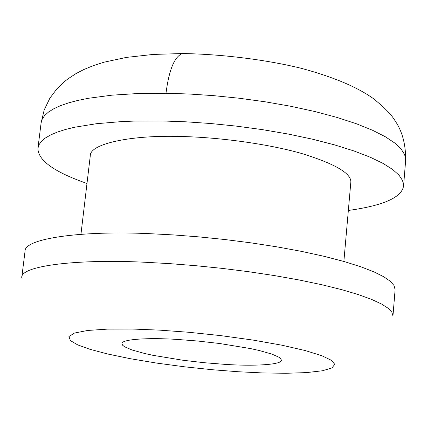 <?xml version="1.0" encoding="UTF-8"?>
<svg xmlns="http://www.w3.org/2000/svg" width="427" height="427" viewBox="0 0 427 427"><rect width="100%" height="100%" fill="white"/><g stroke="black" fill="none" stroke-linecap="round" stroke-linejoin="round"><path stroke-width="0.64" d="M238.191 371.736L212.646 369.755L185.019 366.868L156.987 363.137L130.571 358.749L107.732 354.015L89.878 349.275L77.629 344.845L70.434 340.618L68.928 336.545L74.538 333.028L87.732 330.455L107.7 329.105L132.471 329.046L159.511 330.13L188.825 332.281L220.807 335.627L252.843 340.047L281.889 345.197L305.364 350.594L321.867 355.739L331.336 360.281L334.779 364.338L331.944 367.951L322.348 370.785L306.517 372.595L285.893 373.283L262.456 372.931L238.191 371.736M177.088 339.422C147.886 337.506 121.193 339.251 121.967 343.682L122.56 345.181L124.519 346.74L131.98 349.964L144.769 353.519L153.058 355.333L183.103 360.276L204.442 362.726L224.148 364.306C253.115 366.35 282.162 364.855 281.345 360.153L280.811 358.744L279.061 357.287L271.866 354.079L259.04 350.455L250.59 348.592L219.59 343.5L197.45 340.997L177.088 339.422M86.991 183.445C54.186 172.06 37.838 160.306 37.944 148.185L39.038 144.694L41.483 141.294L45.326 138.033L50.589 134.959L57.25 132.114L65.262 129.536L74.549 127.257L96.433 123.713L121.711 121.583L135.188 121.054L162.917 120.985L185.894 121.812L210.532 123.504L236.264 126.109L262.365 129.627L287.995 134.014L312.308 139.143L334.512 144.86L353.967 150.955L370.241 157.221L383.142 163.461L392.675 169.503L399.042 175.203L402.608 180.61L403.568 185.969C401.754 197.45 383.35 205.611 348.347 210.458M343.868 261.457L350.78 182.751C352.094 173.778 335.697 164.021 301.585 153.474C266.619 143.477 216.735 137.147 180.514 136.501C132.669 134.879 89.691 143.413 90.278 155.828L80.949 234.284M395.108 289.655L394.03 285.524L390.315 281.297L383.766 276.765L374.009 271.898L360.842 266.784L344.253 261.564L324.456 256.397L301.884 251.45L277.187 246.891L251.167 242.878L224.698 239.51L198.619 236.857L173.672 234.935L150.427 233.713C82.539 230.431 23.768 238.271 25.022 251.407L21.745 277.609C20.347 265.498 79.166 258.767 147.251 262.37L170.565 263.694L195.593 265.674L221.757 268.337L248.322 271.663L274.438 275.586L299.231 279.989L321.899 284.74L341.787 289.671L358.45 294.619L371.687 299.439L381.503 304.008L388.1 308.235L391.853 312.164L392.957 315.969L395.108 289.655M165.986 93.262L188.899 93.999L213.463 95.632L239.109 98.226L265.119 101.781L290.654 106.254L314.875 111.527L336.983 117.425L356.353 123.745L372.557 130.267L385.389 136.779L394.868 143.104L401.188 149.087L404.721 154.777L405.65 160.44C405.847 146.167 402.965 133.945 397.009 123.755C393.15 118.188 392.6 114.404 373.694 98.829C357.372 87.092 333.241 76.919 301.302 68.32C267.457 59.983 223.022 54.16 182.377 53.54L153.144 54.437L126.291 57.421L104.103 62.187L93.668 65.502L83.804 69.548L76.038 73.572L67.893 78.899L64.05 81.931L56.94 88.795L49.916 98.125L44.2 109.931L41.131 122.768L42.246 119.074L44.707 115.466L48.566 111.997L53.839 108.72L60.506 105.672L68.517 102.896L77.794 100.436L88.224 98.311L111.933 95.168L138.327 93.508L165.986 93.262C168.985 70.108 174.36 56.898 182.121 53.631L185.158 53.562M405.65 160.44L403.568 185.969M37.944 148.185L41.131 122.768"/></g></svg>
